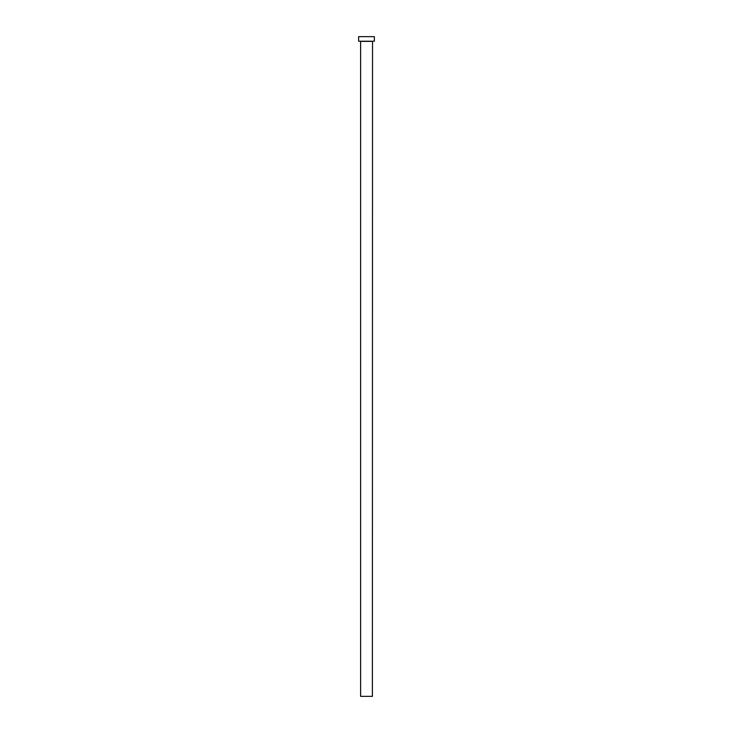 <?xml version="1.0" encoding="UTF-8"?>
<svg xmlns="http://www.w3.org/2000/svg" width="733" height="733" viewBox="0 0 733 733"><rect width="100%" height="100%" fill="white"/><g stroke="black" fill="none" stroke-linecap="round" stroke-linejoin="round"><path stroke-width="1.1" d="M372.391 41.369L360.609 41.369L360.609 696.35L372.391 696.35L372.529 41.231M374.361 41.231L358.639 41.231L358.639 36.65L374.361 36.65L374.361 41.231"/></g></svg>
